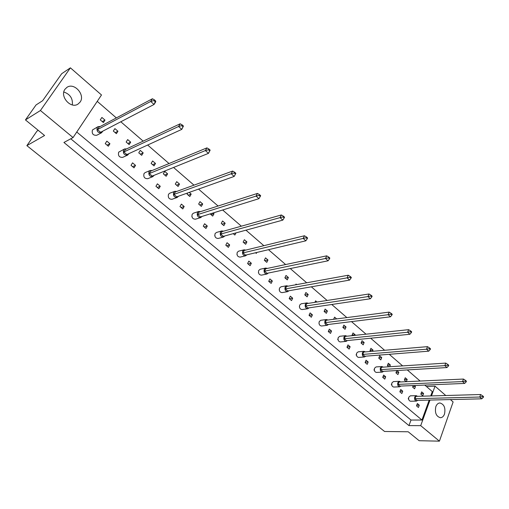 <?xml version="1.0" encoding="UTF-8"?>
<svg xmlns="http://www.w3.org/2000/svg" width="509" height="509" viewBox="0 0 509 509"><rect width="100%" height="100%" fill="white"/><g stroke="black" fill="none" stroke-linecap="round" stroke-linejoin="round"><path stroke-width="0.76" d="M435.838 406.608C434.641 412.729 436.162 416.432 440.4 417.717C442.245 417.622 443.613 416.394 444.516 414.033C445.687 407.894 444.147 404.203 439.884 402.969C438.09 403.09 436.741 404.299 435.838 406.608M65.012 89.202C59.483 96.277 70.656 109.091 77.915 104.154L80.091 102.105C85.563 94.979 74.263 82.146 66.953 87.338L65.012 89.202M421.668 391.866L420.822 394.151L422.737 395.792L423.577 393.508L421.668 391.866M418.43 407.486L419.282 405.17L417.355 403.535L416.496 405.851L418.43 407.486M413.244 385.548L412.64 387.152L414.581 388.812L415.439 386.522L414.256 385.504M408.619 397.853L408.231 398.891L408.676 399.266M406.341 381.68L407.194 379.447L405.228 377.754L404.35 380.058L406.252 381.686M401.843 393.508L402.727 391.179L400.742 389.5L399.851 391.828L401.843 393.508M396.829 370.552L395.938 372.862L397.936 374.567L398.827 372.264L396.829 370.552M391.707 383.748L391.351 384.664L391.777 385.027M389.652 366.728L390.339 364.985L388.316 363.248L387.406 365.557L388.831 366.779M384.772 379.129L385.695 376.787L383.652 375.057L382.723 377.398L384.772 379.129M379.682 355.836L378.753 358.158L380.808 359.914L381.737 357.598L379.682 355.836M374.306 369.216L373.975 370.03L374.389 370.374M372.518 351.299L373.002 350.109L370.921 348.321L369.973 350.644L370.896 351.433M367.212 364.329L368.172 361.975L366.066 360.194L365.106 362.554L367.212 364.329M362.039 340.693L361.066 343.028L363.184 344.835L364.151 342.506L362.039 340.693M356.402 354.239L356.096 354.97L356.491 355.295M354.926 335.361L355.161 334.795L353.023 332.956L352.031 335.297L352.419 335.622M349.129 349.098L350.128 346.731L347.965 344.898L346.96 347.272L349.129 349.098M343.874 325.105L342.862 327.446L345.038 329.31L346.044 326.969L343.874 325.105M337.97 338.809L337.69 339.458L338.059 339.77M336.646 318.908L334.585 317.139L333.643 319.296M330.513 333.408L331.556 331.028L329.323 329.145L328.28 331.524L330.513 333.408M325.162 309.052L324.112 311.406L326.358 313.328L327.402 310.974L325.162 309.052M318.978 322.91L319.073 323.769M316.98 302.028L315.599 300.838L314.912 302.346M311.33 317.247L312.411 314.855L310.115 312.908L309.027 315.306L311.33 317.247M305.884 292.51L304.789 294.876L307.105 296.855L308.193 294.488L305.884 292.51M299.407 306.507L299.502 307.283M296.683 284.614L296.028 284.047L295.672 284.798M291.555 300.584L292.681 298.179L290.315 296.174L289.176 298.586L291.555 300.584M286.013 275.452L284.875 277.831L287.261 279.874L288.393 277.494L286.013 275.452M279.231 289.596L279.326 290.283M271.163 283.405L272.34 280.987L269.891 278.919L268.707 281.337L271.163 283.405M265.52 257.866L264.33 260.258L266.792 262.364L267.976 259.972L265.52 257.866M258.419 272.137L258.508 272.741M255.556 252.75L256.313 253.399L256.791 252.458M250.116 265.673L251.344 263.242L248.825 261.111L247.59 263.541L250.116 265.673M244.377 239.72L243.137 242.125L245.675 244.295L246.91 241.896L244.377 239.72M236.939 254.118L237.022 254.64M233.23 233.644L234.859 235.043L235.991 232.893M228.395 247.374L229.68 244.931L227.071 242.729L225.786 245.173L228.395 247.374M222.548 220.989L221.256 223.4L223.877 225.646L225.163 223.235L222.548 220.989M214.76 235.502L214.83 235.947M210.141 213.895L212.711 216.09L214.022 213.672L213.176 212.947M205.96 228.471L207.297 226.021L204.605 223.744L203.263 226.2L205.96 228.471M199.999 201.64L198.65 204.064L201.36 206.38L202.703 203.963L199.999 201.64M191.842 216.268L191.906 216.63M187.764 192.93L187.07 194.152L189.825 196.506L191.193 194.082L189.24 192.402M182.782 208.938L184.175 206.476L181.395 204.122L179.989 206.59L182.782 208.938M176.706 181.649L175.293 184.073L178.093 186.472L179.499 184.042L176.706 181.649M164.757 171.399L163.319 173.83L166.163 176.267L167.601 173.836L164.757 171.399M158.808 188.744L160.265 186.269L157.389 183.838L155.926 186.313L158.808 188.744M152.611 160.978L151.141 163.414L154.036 165.889L155.5 163.453L152.611 160.978M140.261 150.371L138.753 152.815L141.699 155.334L143.194 152.891L140.261 150.371M134.013 167.849L135.534 165.368L132.556 162.855L131.023 165.336L134.013 167.849M127.689 139.587L126.149 142.03L129.146 144.594L130.679 142.151L127.689 139.587M114.907 128.612L113.329 131.061L116.376 133.67L117.948 131.22L114.907 128.612M108.341 146.223L109.938 143.735L106.852 141.127L105.248 143.621L108.341 146.223M101.895 117.445L100.286 119.895L103.384 122.554L104.988 120.105L101.895 117.445M429.195 400.087L421.948 420.033L76.757 132.016M424.773 385.071L432.287 391.586L430.703 395.951M97.238 101.348L116.357 117.916M120.811 121.772L143.169 141.139M147.661 145.033L169.026 163.535M173.556 167.461L193.98 185.149M198.535 189.1L218.075 206.024M222.656 209.994L241.349 226.187M245.955 230.176L263.859 245.682M268.478 249.684L285.625 264.54M290.257 268.555L306.692 282.788M311.336 286.809L327.096 300.463M331.747 304.49L346.858 317.584M351.515 321.618L366.022 334.178M370.673 338.211L384.6 350.275M389.251 354.309L402.625 365.888M407.276 369.922L420.122 381.05M70.77 138.792L411.011 420.046L408.962 425.594L63.924 142.469L73.061 137.557L40.421 110.517L70.407 67.837L101.495 94.973L73.061 137.557M450.414 399.578L453.125 401.945L439.42 441.163L419.161 440.711L408.193 431.772L384.569 431.486L26.869 145.638L44.576 135.502L25.45 119.914L40.421 110.517M439.42 441.163L420.701 425.651L408.962 425.594M426.408 386.496L435.036 386.153L445.763 395.518M25.45 119.914L36.05 104.949L42.635 100.706L61.691 73.71L70.407 67.837M38.258 130.355L36.96 131.125L26.869 145.638M435.036 386.153L431.492 395.926M429.984 400.068L420.701 425.651M411.011 420.046L421.948 420.033M102.245 121.581L104.988 120.105M107.062 145.148L109.938 143.735M115.168 132.633L117.948 131.22M127.861 143.493L130.679 142.151M132.582 166.647L135.534 165.368M140.344 154.176L143.194 152.891M152.617 164.674L155.5 163.453M157.243 187.427L160.265 186.269M164.681 174.994L167.601 173.836M176.547 185.149L179.499 184.042M181.089 207.513L184.175 206.476M188.215 195.132L191.193 194.082M199.693 204.955L202.703 203.963M204.154 226.944L207.297 226.021M210.987 214.62L214.022 213.672M222.102 224.125L225.163 223.235M226.48 245.758L229.68 244.931M243.798 242.691L246.91 241.896M248.099 263.974L251.344 263.242M264.82 260.678L267.976 259.972M269.045 281.617L272.34 280.987M285.199 278.111L288.393 277.494M289.347 298.726L292.681 298.179M304.967 295.023L308.193 294.488M309.039 315.319L312.411 314.855M324.144 311.432L327.402 310.974M328.337 331.397L331.556 331.028M342.907 327.338L346.044 326.969M347.068 347.011L350.128 346.731M352.107 335.119L355.161 334.795M361.167 342.792L364.151 342.506M365.252 362.185L368.172 361.975M370.094 350.357L373.002 350.109M378.887 357.814L381.737 357.598M382.908 376.934L385.695 376.787M387.559 365.169L390.339 364.985M396.104 372.423L398.827 372.264M400.061 391.268L402.727 391.179M404.534 379.574L407.194 379.447M412.837 386.63L415.439 386.522M416.731 405.215L419.282 405.17M421.032 393.584L423.577 393.508M63.822 91.995C70.115 94.19 72.952 98.498 72.323 104.918M100.235 126.487L98.11 126.62L97.2 127.454C96.436 131.233 97.881 133.008 101.533 132.785L102.824 131.137M98.11 126.62L92.422 129.999C91.658 133.752 93.09 135.509 96.723 135.279L101.533 132.785M155.69 101.017L155.748 101.768L154.055 104.466L100.604 132.295L97.435 129.61L99.077 127.097L152.407 98.759L150.702 101.463L153.877 100.572L155.22 101.781L155.69 101.017L154.354 99.815L153.877 100.572M97.435 129.61L150.702 101.463L154.055 104.466L155.22 101.781M154.354 99.815L152.407 98.759M126.639 148.889L124.622 148.94L123.592 149.856C122.834 153.463 124.177 155.213 127.619 155.111L128.942 153.623M124.622 148.94L118.667 152.166C117.91 155.748 119.246 157.485 122.675 157.37L127.619 155.111M183.45 126.047L181.783 129.375L126.881 154.564L123.827 151.975L125.399 149.468L180.186 123.789L178.564 126.487L181.707 125.647L182.998 126.805L183.45 126.047L182.165 124.89L181.707 125.647M123.827 151.975L178.564 126.487L181.783 129.375L182.998 126.805M182.165 124.89L180.186 123.789M152.127 170.521L150.206 170.49L149.067 171.482C148.323 174.931 149.576 176.661 152.821 176.655L154.157 175.3M150.206 170.49L145.148 172.589L144.015 173.569C143.271 176.998 144.518 178.704 147.75 178.697L152.821 176.655M210.16 150.13L208.474 153.349L152.255 176.069L149.302 173.569L150.804 171.069L206.915 147.877L205.375 150.562L208.486 149.767L209.727 150.88L210.16 150.13L208.919 149.01L208.486 149.767M149.302 173.569L205.375 150.562L208.474 153.349L209.727 150.88M208.919 149.01L206.915 147.877M176.744 191.429L174.905 191.32L173.677 192.37C172.952 195.679 174.116 197.377 177.177 197.467L178.525 196.213M174.905 191.32L169.732 193.21L168.511 194.253C167.779 197.537 168.943 199.223 171.985 199.299L177.177 197.467M173.913 194.425L231.181 173.747L234.172 176.432L176.763 196.837L173.913 194.425L175.351 191.938L232.651 171.069L231.181 173.747L234.267 172.99L235.463 174.065L235.871 173.314L234.681 172.239L234.267 172.99M234.172 176.432L235.463 174.065M234.681 172.239L232.651 171.069M200.533 211.636L198.771 211.458L197.467 212.558C196.754 215.74 197.842 217.407 200.731 217.572L202.079 216.414M198.771 211.458L193.49 213.156L192.192 214.251C191.479 217.4 192.561 219.061 195.437 219.214L200.731 217.572M197.696 214.582L256.052 196.086L258.928 198.675L200.457 216.917L197.696 214.582L199.076 212.1L257.452 193.42L256.052 196.086L259.113 195.367L260.264 196.404L260.653 195.66L259.501 194.623L259.113 195.367M258.928 198.675L260.264 196.404M259.501 194.623L257.452 193.42M223.54 231.181L221.835 230.94L220.467 232.085C219.78 235.145 220.798 236.787 223.521 237.009L224.87 235.928M221.835 230.94L216.459 232.454L215.097 233.593C214.41 236.628 215.422 238.257 218.132 238.473L223.521 237.009M220.702 234.076L280.033 217.629L282.807 220.117L223.368 236.335L220.702 234.076L222.019 231.608L281.362 214.97L280.033 217.629L283.061 216.942L284.168 217.941L284.544 217.197L283.43 216.198L283.061 216.942M282.807 220.117L284.168 217.941M283.43 216.198L281.362 214.97M245.79 250.097L244.148 249.798L242.729 250.982C242.061 253.927 243.016 255.537 245.586 255.817L246.929 254.799M244.148 249.798L238.683 251.141L237.27 252.311C236.602 255.238 237.55 256.841 240.114 257.109L245.586 255.817M242.958 252.941L303.167 238.409L305.845 240.814L245.542 255.13L242.958 252.941L244.218 250.479L304.439 235.762L303.167 238.409L306.17 237.76L307.239 238.721L307.595 237.983L306.52 237.016L306.17 237.76M305.845 240.814L307.239 238.721M306.52 237.016L304.439 235.762M267.327 268.415L265.736 268.065L264.279 269.267C263.637 272.118 264.534 273.702 266.964 274.02L268.3 273.053M265.736 268.065L260.194 269.242L258.737 270.438C258.095 273.269 258.986 274.841 261.41 275.153L266.964 274.02M264.508 271.202L325.505 258.47L328.089 260.793L267.009 273.32L264.508 271.202L265.717 268.758L326.714 255.836L325.505 258.47L328.477 257.853L329.508 258.788L329.845 258.05L328.814 257.115L328.477 257.853M328.089 260.793L329.508 258.788M328.814 257.115L326.714 255.836M288.183 286.16L286.637 285.753L285.155 286.987C284.531 289.742 285.377 291.301 287.68 291.651L289.004 290.734M286.637 285.753L281.025 286.783L279.536 288.005C278.919 290.741 279.759 292.287 282.056 292.63L287.68 291.651M285.377 288.889L347.081 277.85L349.581 280.096L287.801 290.944L285.377 288.889L286.542 286.459L348.239 275.229L347.081 277.85L350.02 277.265L351.025 278.162L351.344 277.43L350.345 276.527L350.02 277.265M349.581 280.096L351.025 278.162M350.345 276.527L348.239 275.229M308.39 303.351L306.889 302.906L305.381 304.159C304.789 306.832 305.578 308.359 307.76 308.74L309.078 307.856M306.889 302.906L301.213 303.784L299.706 305.031C299.107 307.684 299.896 309.198 302.072 309.574L307.76 308.74M305.61 306.036L367.937 296.582L370.355 298.758L307.958 308.021L305.61 306.036L306.717 303.612L369.038 293.979L367.937 296.582L370.851 296.028L371.818 296.9L372.124 296.168L371.156 295.296L370.851 296.028M370.355 298.758L371.818 296.9M371.156 295.296L369.038 293.979M327.974 320.027L326.517 319.531L324.997 320.804C324.424 323.4 325.175 324.901 327.242 325.302L328.547 324.456M326.517 319.531L320.778 320.282L319.258 321.542C318.685 324.118 319.436 325.607 321.503 326.008L327.242 325.302M325.219 322.655L388.106 314.702L390.448 316.802L327.497 324.583L325.219 322.655L326.288 320.244L389.162 312.112L388.106 314.702L390.995 314.168L391.93 315.014L392.223 314.288L391.287 313.442L390.995 314.168M390.448 316.802L391.93 315.014M391.287 313.442L389.162 312.112M346.966 336.201L345.554 335.666L344.02 336.952C343.473 339.478 344.186 340.947 346.152 341.374L347.437 340.553M345.554 335.666L339.764 336.29L338.231 337.569C337.683 340.069 338.39 341.533 340.356 341.953L346.152 341.374M344.243 338.778L407.626 332.231L409.885 334.267L346.457 340.655L344.243 338.778L345.267 336.385L408.632 329.66L407.626 332.231L410.483 331.728L411.387 332.542L411.666 331.823L410.763 331.003L410.483 331.728M409.885 334.267L411.387 332.542M410.763 331.003L408.632 329.66M365.398 351.897L364.018 351.325L362.484 352.629C361.963 355.085 362.637 356.529 364.508 356.962L365.78 356.173M364.018 351.325L358.183 351.827L356.65 353.119C356.122 355.556 356.796 356.994 358.667 357.426L364.508 356.962M362.707 354.429L426.523 349.206L428.712 351.178L364.851 356.243L362.707 354.429L363.693 352.043L427.484 346.648L426.523 349.206L429.354 348.729L430.226 349.518L430.493 348.799L429.621 348.01L429.354 348.729M428.712 351.178L430.226 349.518M429.621 348.01L427.484 346.648M356.096 354.97L356.427 354.938M383.283 367.142L381.941 366.531L380.414 367.842C379.911 370.24 380.554 371.659 382.335 372.104L383.589 371.335M381.941 366.531L376.068 366.919L374.535 368.217C374.032 370.597 374.669 372.009 376.45 372.448L382.335 372.104M380.637 369.617L444.828 365.647L446.947 367.555L382.717 371.385L380.637 369.617L381.578 367.25L445.744 363.102L444.828 365.647L447.627 365.188L448.48 365.958L448.734 365.239L447.888 364.476L447.627 365.188M446.947 367.555L448.48 365.958M447.888 364.476L445.744 363.102M373.975 370.03L374.325 370.011M400.653 381.941L399.349 381.305L397.828 382.622C397.344 384.963 397.955 386.356 399.66 386.808L400.895 386.057M399.349 381.305L393.438 381.578L391.911 382.895C391.427 385.211 392.038 386.598 393.737 387.05L399.66 386.808M398.044 384.378L462.566 381.585L464.622 383.43L400.074 386.089L398.044 384.378L398.954 382.024L463.444 379.052L462.566 381.585L465.341 381.146L466.168 381.89L466.409 381.177L465.589 380.439L465.341 381.146M464.622 383.43L466.168 381.89M465.589 380.439L463.444 379.052M391.351 384.664L391.707 384.651M417.533 396.326L416.26 395.658L414.746 396.988C414.288 399.272 414.867 400.64 416.496 401.105L417.717 400.367M416.26 395.658L410.318 395.837L408.797 397.154C408.339 399.419 408.918 400.78 410.54 401.238L416.496 401.105M414.969 398.719L479.764 397.033L481.762 398.827L416.935 400.379L414.969 398.719L415.84 396.377L480.611 394.52L479.764 397.033L482.519 396.619L483.315 397.338L483.55 396.632L482.755 395.913L482.519 396.619M481.762 398.827L483.315 397.338M482.755 395.913L480.611 394.52M408.231 398.891L408.606 398.878"/></g></svg>
